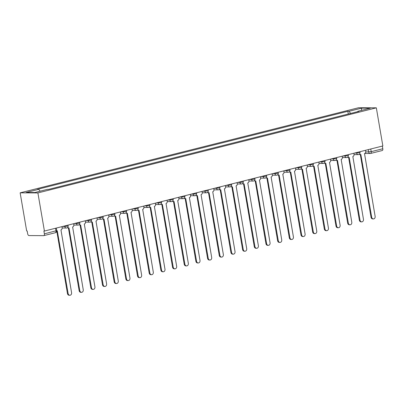 <?xml version="1.0" encoding="UTF-8"?>
<svg xmlns="http://www.w3.org/2000/svg" width="403" height="403" viewBox="0 0 403 403"><rect width="100%" height="100%" fill="white"/><g stroke="black" fill="none" stroke-linecap="round" stroke-linejoin="round"><path stroke-width="0.6" d="M55.251 232.733A1.844 1.013 -104.1 0 0 55.392 232.712L43.791 235.629A1.844 1.013 -104.1 0 1 43.65 235.649L29.006 235.574A1.844 1.013 -104.1 0 1 27.661 233.765L27.182 230.964L26.669 230.959L20.15 192.836L37.897 192.921L376.331 107.823L382.85 145.951L44.416 231.05L37.897 192.921M376.331 107.823L358.584 107.737L20.15 192.836M43.791 235.629A1.844 1.013 -104.1 0 0 44.375 233.846L56.758 230.612L56.324 228.053M44.416 231.05L43.897 231.045L44.375 233.846M382.356 146.072L382.81 148.747A1.844 1.013 75.9 0 1 382.225 150.531A1.844 1.013 75.9 0 1 382.084 150.551M350.63 113.434L349.043 111.293L361.617 108.135L370.307 108.175L357.733 111.339L357.597 111.686M349.043 111.293L347.829 111.288L37.529 189.314L38.748 189.319L26.175 192.478L34.865 192.523L47.438 189.36L48.657 189.37L358.952 111.344L357.733 111.339M348.293 114.024L347.829 111.288M38.748 189.319L40.139 191.198M361.617 108.135L361.456 110.402M359.526 154.062A1.844 1.526 90.3 0 0 360.529 154.52A1.844 1.526 90.3 0 0 360.846 154.485L371.692 217.247A2.121 1.758 90.3 0 0 373.405 218.935A2.121 1.758 90.3 0 0 375.138 216.381L364.514 153.563A1.844 1.526 90.3 0 0 365.702 151.377L365.521 150.309M373.405 218.935L372.73 218.93A2.121 1.758 -89.7 0 1 371.022 217.242L360.302 154.52M360.529 154.52L359.859 154.52A1.844 1.526 -89.7 0 1 359.199 154.334M347.854 156.999A1.844 1.526 90.3 0 0 348.857 157.457A1.844 1.526 90.3 0 0 349.174 157.417L360.02 220.179A2.121 1.758 90.3 0 0 361.728 221.872A2.121 1.758 90.3 0 0 363.461 219.318L352.842 156.495A1.844 1.526 90.3 0 0 354.03 154.314L353.844 153.241M361.728 221.872L361.058 221.867A2.121 1.758 -89.7 0 1 359.345 220.179L348.625 157.457M348.857 157.457L348.182 157.452A1.844 1.526 -89.7 0 1 347.522 157.271M336.178 159.936A1.844 1.526 90.3 0 0 337.18 160.394A1.844 1.526 90.3 0 0 337.497 160.354L348.343 223.116A2.121 1.758 90.3 0 0 350.056 224.809A2.121 1.758 90.3 0 0 351.784 222.249L341.165 159.432A1.844 1.526 90.3 0 0 342.354 157.251L342.172 156.178M350.056 224.809L349.381 224.803A2.121 1.758 -89.7 0 1 347.668 223.116L336.948 160.394M337.18 160.394L336.505 160.389A1.844 1.526 -89.7 0 1 335.85 160.208M324.501 162.867A1.844 1.526 90.3 0 0 325.503 163.331A1.844 1.526 90.3 0 0 325.82 163.291L336.666 226.053A2.121 1.758 90.3 0 0 338.379 227.74A2.121 1.758 90.3 0 0 340.112 225.186L329.488 162.369A1.844 1.526 90.3 0 0 330.677 160.182L330.495 159.114M338.379 227.74L337.704 227.74A2.121 1.758 -89.7 0 1 335.996 226.048L325.271 163.326M325.503 163.331L324.833 163.326A1.844 1.526 -89.7 0 1 324.173 163.139M312.824 165.804A1.844 1.526 90.3 0 0 313.831 166.263A1.844 1.526 90.3 0 0 314.149 166.227L324.994 228.99A2.121 1.758 90.3 0 0 326.702 230.677A2.121 1.758 90.3 0 0 328.435 228.123L317.816 165.306A1.844 1.526 90.3 0 0 319 163.119L318.818 162.051M326.702 230.677L326.032 230.677A2.121 1.758 -89.7 0 1 324.319 228.985L313.599 166.263M313.831 166.263L313.156 166.263A1.844 1.526 -89.7 0 1 312.496 166.076M301.152 168.741A1.844 1.526 90.3 0 0 302.154 169.2A1.844 1.526 90.3 0 0 302.472 169.159L313.317 231.927A2.121 1.758 90.3 0 0 315.025 233.614A2.121 1.758 90.3 0 0 316.758 231.06L306.139 168.237A1.844 1.526 90.3 0 0 307.328 166.056L307.141 164.983M315.025 233.614L314.355 233.609A2.121 1.758 -89.7 0 1 312.642 231.921L301.923 169.2M302.154 169.2L301.479 169.195A1.844 1.526 -89.7 0 1 300.824 169.013M289.475 171.678A1.844 1.526 90.3 0 0 290.477 172.136A1.844 1.526 90.3 0 0 290.795 172.096L301.64 234.858A2.121 1.758 90.3 0 0 303.353 236.551A2.121 1.758 90.3 0 0 305.086 233.992L294.462 171.174A1.844 1.526 90.3 0 0 295.651 168.993L295.47 167.92M303.353 236.551L302.678 236.546A2.121 1.758 -89.7 0 1 300.97 234.858L290.246 172.136M290.477 172.136L289.807 172.131A1.844 1.526 -89.7 0 1 289.147 171.95M277.798 174.61A1.844 1.526 90.3 0 0 278.8 175.073A1.844 1.526 90.3 0 0 279.123 175.033L289.964 237.795A2.121 1.758 90.3 0 0 291.676 239.488A2.121 1.758 90.3 0 0 293.409 236.929L282.79 174.111A1.844 1.526 90.3 0 0 283.974 171.93L283.793 170.857M291.676 239.488L291.006 239.483A2.121 1.758 -89.7 0 1 289.294 237.79L278.574 175.068M278.8 175.073L278.13 175.068A1.844 1.526 -89.7 0 1 277.471 174.887M266.126 177.547A1.844 1.526 90.3 0 0 267.129 178.005A1.844 1.526 90.3 0 0 267.446 177.97L278.292 240.732A2.121 1.758 90.3 0 0 279.999 242.42A2.121 1.758 90.3 0 0 281.732 239.866L271.113 177.048A1.844 1.526 90.3 0 0 272.302 174.862L272.116 173.794M279.999 242.42L279.329 242.42A2.121 1.758 -89.7 0 1 277.617 240.727L266.897 178.005M267.129 178.005L266.454 178.005A1.844 1.526 -89.7 0 1 265.799 177.819M254.449 180.484A1.844 1.526 90.3 0 0 255.452 180.942A1.844 1.526 90.3 0 0 255.769 180.907L266.615 243.669A2.121 1.758 90.3 0 0 268.327 245.356A2.121 1.758 90.3 0 0 270.055 242.802L259.436 179.985A1.844 1.526 90.3 0 0 260.625 177.799L260.444 176.731M268.327 245.356L267.652 245.351A2.121 1.758 -89.7 0 1 265.945 243.664L255.22 180.942M255.452 180.942L254.782 180.942A1.844 1.526 -89.7 0 1 254.122 180.756M242.772 183.42A1.844 1.526 90.3 0 0 243.775 183.879A1.844 1.526 90.3 0 0 244.092 183.839L254.938 246.601A2.121 1.758 90.3 0 0 256.651 248.293A2.121 1.758 90.3 0 0 258.383 245.739L247.759 182.917A1.844 1.526 90.3 0 0 248.948 180.735L248.767 179.662M256.651 248.293L255.976 248.288A2.121 1.758 -89.7 0 1 254.268 246.601L243.548 183.879M243.775 183.879L243.105 183.874A1.844 1.526 -89.7 0 1 242.445 183.692M231.1 186.357A1.844 1.526 90.3 0 0 232.103 186.816A1.844 1.526 90.3 0 0 232.42 186.775L243.266 249.538A2.121 1.758 90.3 0 0 244.974 251.23A2.121 1.758 90.3 0 0 246.707 248.671L236.087 185.854A1.844 1.526 90.3 0 0 237.276 183.672L237.09 182.599M244.974 251.23L244.304 251.225A2.121 1.758 -89.7 0 1 242.591 249.538L231.871 186.816M232.103 186.816L231.428 186.811A1.844 1.526 -89.7 0 1 230.768 186.629M219.423 189.289A1.844 1.526 90.3 0 0 220.426 189.753A1.844 1.526 90.3 0 0 220.743 189.712L231.589 252.474A2.121 1.758 90.3 0 0 233.302 254.162A2.121 1.758 90.3 0 0 235.03 251.608L224.411 188.79A1.844 1.526 90.3 0 0 225.599 186.604L225.418 185.536M233.302 254.162L232.627 254.162A2.121 1.758 -89.7 0 1 230.914 252.469L220.194 189.748M220.426 189.753L219.751 189.748A1.844 1.526 -89.7 0 1 219.096 189.561M207.746 192.226A1.844 1.526 90.3 0 0 208.749 192.684A1.844 1.526 90.3 0 0 209.066 192.649L219.912 255.411A2.121 1.758 90.3 0 0 221.625 257.099A2.121 1.758 90.3 0 0 223.358 254.545L212.734 191.727A1.844 1.526 90.3 0 0 213.922 189.541L213.741 188.473M221.625 257.099L220.95 257.099A2.121 1.758 -89.7 0 1 219.242 255.406L208.517 192.684M208.749 192.684L208.079 192.684A1.844 1.526 -89.7 0 1 207.419 192.498M196.075 195.163A1.844 1.526 90.3 0 0 197.077 195.621A1.844 1.526 90.3 0 0 197.394 195.581L208.24 258.348A2.121 1.758 90.3 0 0 209.948 260.036A2.121 1.758 90.3 0 0 211.681 257.482L201.062 194.659A1.844 1.526 90.3 0 0 202.251 192.478L202.064 191.405M209.948 260.036L209.278 260.031A2.121 1.758 -89.7 0 1 207.565 258.343L196.845 195.621M197.077 195.621L196.402 195.616A1.844 1.526 -89.7 0 1 195.742 195.435M184.398 198.1A1.844 1.526 90.3 0 0 185.4 198.558A1.844 1.526 90.3 0 0 185.718 198.518L196.563 261.28A2.121 1.758 90.3 0 0 198.276 262.973A2.121 1.758 90.3 0 0 200.004 260.414L189.385 197.596A1.844 1.526 90.3 0 0 190.574 195.415L190.387 194.342M198.276 262.973L197.601 262.968A2.121 1.758 -89.7 0 1 195.888 261.28L185.168 198.558M185.4 198.558L184.725 198.553A1.844 1.526 -89.7 0 1 184.07 198.372M172.721 201.032A1.844 1.526 90.3 0 0 173.723 201.495A1.844 1.526 90.3 0 0 174.041 201.455L184.886 264.217A2.121 1.758 90.3 0 0 186.599 265.909A2.121 1.758 90.3 0 0 188.332 263.35L177.708 200.533A1.844 1.526 90.3 0 0 178.897 198.352L178.715 197.279M186.599 265.909L185.924 265.904A2.121 1.758 -89.7 0 1 184.216 264.212L173.492 201.49M173.723 201.495L173.053 201.49A1.844 1.526 -89.7 0 1 172.393 201.309M161.044 203.968A1.844 1.526 90.3 0 0 162.046 204.427A1.844 1.526 90.3 0 0 162.369 204.392L173.214 267.154A2.121 1.758 90.3 0 0 174.922 268.841A2.121 1.758 90.3 0 0 176.655 266.287L166.036 203.47A1.844 1.526 90.3 0 0 167.22 201.283L167.038 200.215M174.922 268.841L174.252 268.841A2.121 1.758 -89.7 0 1 172.539 267.149L161.82 204.427M162.046 204.427L161.376 204.427A1.844 1.526 -89.7 0 1 160.716 204.24M149.372 206.905A1.844 1.526 90.3 0 0 150.374 207.364A1.844 1.526 90.3 0 0 150.692 207.328L161.538 270.091A2.121 1.758 90.3 0 0 163.245 271.778A2.121 1.758 90.3 0 0 164.978 269.224L154.359 206.401A1.844 1.526 90.3 0 0 155.548 204.22L155.362 203.152M163.245 271.778L162.575 271.773A2.121 1.758 -89.7 0 1 160.862 270.086L150.143 207.364M150.374 207.364L149.699 207.364A1.844 1.526 -89.7 0 1 149.045 207.177M137.695 209.842A1.844 1.526 90.3 0 0 138.697 210.301A1.844 1.526 90.3 0 0 139.015 210.26L149.861 273.022A2.121 1.758 90.3 0 0 151.573 274.715A2.121 1.758 90.3 0 0 153.306 272.161L142.682 209.338A1.844 1.526 90.3 0 0 143.871 207.157L143.69 206.084M151.573 274.715L150.898 274.71A2.121 1.758 -89.7 0 1 149.191 273.022L138.466 210.301M138.697 210.301L138.028 210.295A1.844 1.526 -89.7 0 1 137.368 210.114M126.018 212.774A1.844 1.526 90.3 0 0 127.021 213.237A1.844 1.526 90.3 0 0 127.343 213.197L138.184 275.959A2.121 1.758 90.3 0 0 139.896 277.652A2.121 1.758 90.3 0 0 141.629 275.093L131.01 212.275A1.844 1.526 90.3 0 0 132.194 210.094L132.013 209.021M139.896 277.652L139.226 277.647A2.121 1.758 -89.7 0 1 137.514 275.959L126.794 213.237M127.021 213.237L126.351 213.232A1.844 1.526 -89.7 0 1 125.691 213.051M114.346 215.711A1.844 1.526 90.3 0 0 115.349 216.174A1.844 1.526 90.3 0 0 115.666 216.134L126.512 278.896A2.121 1.758 90.3 0 0 128.219 280.584A2.121 1.758 90.3 0 0 129.952 278.03L119.333 215.212A1.844 1.526 90.3 0 0 120.522 213.026L120.336 211.958M128.219 280.584L127.55 280.584A2.121 1.758 -89.7 0 1 125.837 278.891L115.117 216.169M115.349 216.174L114.674 216.169A1.844 1.526 -89.7 0 1 114.019 215.983M102.669 218.648A1.844 1.526 90.3 0 0 103.672 219.106A1.844 1.526 90.3 0 0 103.989 219.071L114.835 281.833A2.121 1.758 90.3 0 0 116.548 283.521A2.121 1.758 90.3 0 0 118.275 280.967L107.656 218.149A1.844 1.526 90.3 0 0 108.845 215.963L108.664 214.895M116.548 283.521L115.873 283.521A2.121 1.758 -89.7 0 1 114.165 281.828L103.44 219.106M103.672 219.106L102.997 219.106A1.844 1.526 -89.7 0 1 102.342 218.92M90.992 221.585A1.844 1.526 90.3 0 0 91.995 222.043A1.844 1.526 90.3 0 0 92.312 222.003L103.158 284.77A2.121 1.758 90.3 0 0 104.871 286.457A2.121 1.758 90.3 0 0 106.604 283.903L95.979 221.081A1.844 1.526 90.3 0 0 97.168 218.9L96.987 217.827M104.871 286.457L104.196 286.452A2.121 1.758 -89.7 0 1 102.488 284.765L91.768 222.043M91.995 222.043L91.325 222.038A1.844 1.526 -89.7 0 1 90.665 221.857M79.32 224.521A1.844 1.526 90.3 0 0 80.323 224.98A1.844 1.526 90.3 0 0 80.64 224.939L91.486 287.702A2.121 1.758 90.3 0 0 93.194 289.394A2.121 1.758 90.3 0 0 94.927 286.835L84.308 224.018A1.844 1.526 90.3 0 0 85.496 221.836L85.31 220.763M93.194 289.394L92.524 289.389A2.121 1.758 -89.7 0 1 90.811 287.702L80.091 224.98M80.323 224.98L79.648 224.975A1.844 1.526 -89.7 0 1 78.988 224.793M67.644 227.453A1.844 1.526 90.3 0 0 68.646 227.917A1.844 1.526 90.3 0 0 68.963 227.876L79.809 290.639A2.121 1.758 90.3 0 0 81.522 292.326A2.121 1.758 90.3 0 0 83.25 289.772L72.631 226.954A1.844 1.526 90.3 0 0 73.82 224.768L73.638 223.7M81.522 292.326L80.847 292.326A2.121 1.758 -89.7 0 1 79.134 290.634L68.414 227.912M68.646 227.917L67.971 227.912A1.844 1.526 -89.7 0 1 67.316 227.73M56.969 230.848L56.783 230.848A1.844 1.526 90.3 0 0 56.969 230.848A1.844 1.526 90.3 0 0 57.286 230.813L68.132 293.575A2.121 1.758 90.3 0 0 69.845 295.263A2.121 1.758 90.3 0 0 71.578 292.709L60.954 229.891A1.844 1.526 90.3 0 0 62.143 227.705L61.961 226.637M69.845 295.263L69.17 295.263A2.121 1.758 -89.7 0 1 67.462 293.57L56.778 231.08M62.319 226.546L67.341 226.189L68.127 225.871L67.996 225.116M73.996 223.61L79.018 223.252L79.804 222.935L79.673 222.184M85.668 220.673L90.69 220.315L91.476 219.998L91.35 219.247M97.345 217.736L102.367 217.378L103.153 217.061L103.022 216.31M109.022 214.804L114.044 214.441L114.83 214.129L114.699 213.373M120.699 211.867L125.721 211.51L126.502 211.192L126.376 210.442M132.37 208.93L137.393 208.573L138.179 208.255L138.048 207.505M144.047 205.993L149.07 205.636L149.856 205.318L149.725 204.568M155.724 203.062L160.747 202.699L161.527 202.387L161.401 201.631M167.396 200.125L172.419 199.767L173.204 199.45L173.078 198.694M179.073 197.188L184.095 196.83L184.881 196.513L184.75 195.762M190.75 194.251L195.772 193.893L196.553 193.576L196.427 192.825M202.422 191.319L207.444 190.957L208.23 190.644L208.104 189.889M214.099 188.382L219.121 188.02L219.907 187.707L219.776 186.952M225.776 185.445L230.798 185.088L231.584 184.77L231.453 184.02M237.453 182.509L242.475 182.151L243.256 181.834L243.13 181.083M249.125 179.572L254.147 179.214L254.933 178.897L254.802 178.146M260.801 176.64L265.824 176.277L266.61 175.965L266.479 175.209M272.478 173.703L277.501 173.345L278.282 173.028L278.156 172.272M284.15 170.766L289.173 170.409L289.959 170.091L289.833 169.341M295.827 167.829L300.85 167.472L301.635 167.154L301.504 166.404M307.504 164.898L312.526 164.535L313.307 164.222L313.181 163.467M319.176 161.961L324.198 161.603L324.984 161.286L324.858 160.53M330.853 159.024L335.875 158.666L336.661 158.349L336.53 157.598M342.53 156.087L347.552 155.729L348.338 155.412L348.207 154.661M354.202 153.15L359.224 152.792L360.01 152.475L359.884 151.724M365.717 152.022L371.208 151.664L382.81 148.747M368.266 149.619L368.68 152.037A1.844 1.526 -89.7 0 0 370.166 153.503A1.844 1.844 0 0 0 370.624 153.447A1.844 1.013 -104.1 0 0 371.208 151.664L370.755 148.989M64.707 225.947L64.812 226.557A1.844 1.526 90.3 0 0 66.299 228.027A1.844 1.526 90.3 0 0 66.616 227.987M76.379 223.01L76.484 223.62A1.844 1.526 90.3 0 0 77.975 225.091A1.844 1.526 90.3 0 0 78.293 225.05M88.056 220.073L88.161 220.688A1.844 1.526 90.3 0 0 89.647 222.154A1.844 1.526 90.3 0 0 89.965 222.118M99.732 217.136L99.838 217.751A1.844 1.526 90.3 0 0 101.324 219.222A1.844 1.526 90.3 0 0 101.642 219.182M111.409 214.205L111.51 214.814A1.844 1.526 90.3 0 0 113.001 216.285A1.844 1.526 90.3 0 0 113.319 216.245M123.081 211.268L123.187 211.877A1.844 1.526 90.3 0 0 124.673 213.348A1.844 1.526 90.3 0 0 124.99 213.308M134.758 208.331L134.864 208.945A1.844 1.526 90.3 0 0 136.35 210.411A1.844 1.526 90.3 0 0 136.667 210.376M146.435 205.394L146.536 206.009A1.844 1.526 90.3 0 0 148.027 207.48A1.844 1.526 90.3 0 0 148.344 207.439M158.107 202.462L158.213 203.072A1.844 1.526 90.3 0 0 159.699 204.543A1.844 1.526 90.3 0 0 160.021 204.502M169.784 199.525L169.89 200.135A1.844 1.526 90.3 0 0 171.376 201.606A1.844 1.526 90.3 0 0 171.693 201.565M181.461 196.588L181.562 197.203A1.844 1.526 90.3 0 0 183.053 198.669A1.844 1.526 90.3 0 0 183.37 198.629M193.133 193.652L193.239 194.266A1.844 1.526 90.3 0 0 194.73 195.732A1.844 1.526 90.3 0 0 195.047 195.697M204.81 190.715L204.915 191.329A1.844 1.526 90.3 0 0 206.401 192.8A1.844 1.526 90.3 0 0 206.719 192.76M216.487 187.783L216.592 188.392A1.844 1.526 90.3 0 0 218.078 189.863A1.844 1.526 90.3 0 0 218.396 189.823M228.163 184.846L228.264 185.456A1.844 1.526 90.3 0 0 229.755 186.927A1.844 1.526 90.3 0 0 230.073 186.886M239.835 181.909L239.941 182.524A1.844 1.526 90.3 0 0 241.427 183.99A1.844 1.526 90.3 0 0 241.745 183.954M251.512 178.972L251.618 179.587A1.844 1.526 90.3 0 0 253.104 181.058A1.844 1.526 90.3 0 0 253.422 181.018M263.189 176.04L263.29 176.65A1.844 1.526 90.3 0 0 264.781 178.121A1.844 1.526 90.3 0 0 265.098 178.081M274.861 173.104L274.967 173.713A1.844 1.526 90.3 0 0 276.453 175.184A1.844 1.526 90.3 0 0 276.775 175.144M286.538 170.167L286.644 170.781A1.844 1.526 90.3 0 0 288.13 172.247A1.844 1.526 90.3 0 0 288.447 172.212M298.215 167.23L298.316 167.844A1.844 1.526 90.3 0 0 299.807 169.31A1.844 1.526 90.3 0 0 300.124 169.275M309.887 164.293L309.993 164.908A1.844 1.526 90.3 0 0 311.479 166.379A1.844 1.526 90.3 0 0 311.801 166.338M321.564 161.361L321.67 161.971A1.844 1.526 90.3 0 0 323.156 163.442A1.844 1.526 90.3 0 0 323.473 163.401M333.241 158.424L333.346 159.034A1.844 1.526 90.3 0 0 334.833 160.505A1.844 1.526 90.3 0 0 335.15 160.465M344.913 155.487L345.018 156.102A1.844 1.526 90.3 0 0 346.509 157.568A1.844 1.526 90.3 0 0 346.827 157.533M356.59 152.551L356.695 153.165A1.844 1.526 90.3 0 0 358.181 154.636A1.844 1.526 90.3 0 0 358.499 154.596M55.518 228.254L55.977 230.929A1.844 1.013 -104.1 0 1 55.392 232.712A1.844 1.844 0 0 0 56.758 230.612M364.75 153.478L370.166 153.503A1.844 1.526 -89.7 0 0 370.483 153.467A1.844 1.013 -104.1 0 0 370.624 153.447L382.225 150.531M371.692 217.247L371.022 217.242M360.02 220.179L359.345 220.179M348.343 223.116L347.668 223.116M336.666 226.053L335.996 226.048M324.994 228.99L324.319 228.985M313.317 231.927L312.642 231.921M301.64 234.858L300.97 234.858M289.964 237.795L289.294 237.79M278.292 240.732L277.617 240.727M266.615 243.669L265.945 243.664M254.938 246.601L254.268 246.601M243.266 249.538L242.591 249.538M231.589 252.474L230.914 252.469M219.912 255.411L219.242 255.406M208.24 258.348L207.565 258.343M196.563 261.28L195.888 261.28M184.886 264.217L184.216 264.212M173.214 267.154L172.539 267.149M161.538 270.091L160.862 270.086M149.861 273.022L149.191 273.022M138.184 275.959L137.514 275.959M126.512 278.896L125.837 278.891M114.835 281.833L114.165 281.828M103.158 284.77L102.488 284.765M91.486 287.702L90.811 287.702M79.809 290.639L79.134 290.634M68.132 293.575L67.462 293.57M354.061 154.616L358.181 154.636A1.844 1.844 0 0 0 360.01 152.475M342.384 157.548L346.509 157.568A1.844 1.844 0 0 0 348.338 155.412M330.707 160.485L334.833 160.505A1.844 1.844 0 0 0 336.661 158.349M319.03 163.422L323.156 163.442A1.844 1.844 0 0 0 324.984 161.286M307.358 166.358L311.479 166.379A1.844 1.844 0 0 0 313.307 164.222M295.681 169.29L299.807 169.31A1.844 1.844 0 0 0 301.635 167.154M284.004 172.227L288.13 172.247A1.844 1.844 0 0 0 289.959 170.091M272.332 175.164L276.453 175.184A1.844 1.844 0 0 0 278.282 173.028M260.655 178.101L264.781 178.121A1.844 1.844 0 0 0 266.61 175.965M248.978 181.038L253.104 181.058A1.844 1.844 0 0 0 254.933 178.897M237.307 183.97L241.427 183.99A1.844 1.844 0 0 0 243.256 181.834M225.63 186.906L229.755 186.927A1.844 1.844 0 0 0 231.584 184.77M213.953 189.843L218.078 189.863A1.844 1.844 0 0 0 219.907 187.707M202.281 192.78L206.401 192.8A1.844 1.844 0 0 0 208.23 190.644M190.604 195.712L194.73 195.732A1.844 1.844 0 0 0 196.553 193.576M178.927 198.649L183.053 198.669A1.844 1.844 0 0 0 184.881 196.513M167.25 201.586L171.376 201.606A1.844 1.844 0 0 0 173.204 199.45M155.578 204.523L159.699 204.543A1.844 1.844 0 0 0 161.527 202.387M143.901 207.454L148.027 207.48A1.844 1.844 0 0 0 149.856 205.318M132.224 210.391L136.35 210.411A1.844 1.844 0 0 0 138.179 208.255M120.552 213.328L124.673 213.348A1.844 1.844 0 0 0 126.502 211.192M108.875 216.265L113.001 216.285A1.844 1.844 0 0 0 114.83 214.129M97.199 219.202L101.324 219.222A1.844 1.844 0 0 0 103.153 217.061M85.527 222.134L89.647 222.154A1.844 1.844 0 0 0 91.476 219.998M73.85 225.07L77.975 225.091A1.844 1.844 0 0 0 79.804 222.935M62.173 228.007L66.299 228.027A1.844 1.844 0 0 0 68.127 225.871"/></g></svg>
